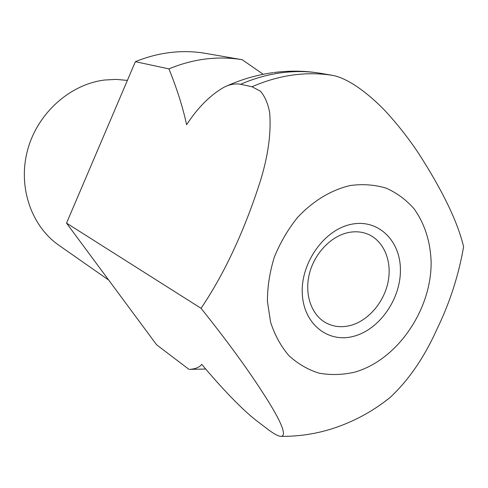 <?xml version="1.0" encoding="UTF-8"?>
<svg xmlns="http://www.w3.org/2000/svg" width="488" height="488" viewBox="0 0 488 488"><rect width="100%" height="100%" fill="white"/><g stroke="black" fill="none" stroke-linecap="round" stroke-linejoin="round"><path stroke-width="0.73" d="M263.221 74.292L242.213 59.725C230.415 57.736 218.301 57.492 205.875 58.987C193.443 60.512 181.127 63.818 168.933 68.893C176.918 88.566 182.811 107.171 186.599 124.714C197.792 107.622 210.206 95.166 223.846 87.34C229.83 84.326 235.405 83.308 240.572 84.29L252.028 86.748L260.433 91.195C264.886 96.392 267.967 103.541 269.669 112.643C271.346 133.126 268.095 156.367 259.933 182.378C245.452 227.201 226.157 271.163 201.05 308.306C226.06 339.569 246.355 367.25 261.928 391.364C278.02 415.983 287.853 434.973 281.436 436.351C278.855 436.546 274.366 434.228 267.967 429.391L257.194 421.205C242.103 409.829 219.027 385.178 201.782 364.335C199.537 367.263 195.529 368.94 189.747 369.361L196.914 369.215M189.021 369.41L156.605 344.784L66.527 223.12L135.371 61.677L168.933 68.893M127.392 80.398L116.113 79.392L104.652 80.02C69.973 84.253 37.515 113.186 27.609 149.999C17.605 186.806 31.311 226.194 59.024 245.366L108.684 280.057M351.207 224.315C377.925 218.587 400.367 240.425 400.41 269.693C400.831 298.888 379.536 329.54 353.751 336.275C327.997 343.454 303.255 323.825 302.273 293.081C300.895 262.434 324.49 229.58 351.207 224.315M350.311 325.502C368.367 320.823 384.33 302.017 388.21 281.228C392.163 260.452 383.422 240.145 367.11 233.874C361.181 231.623 354.849 231.196 348.127 232.599C330.638 236.277 314.101 253.888 309.239 274.378C304.317 294.868 311.667 315.242 326.197 322.977C333.609 326.838 341.649 327.68 350.311 325.502M242.213 59.725L205.119 53.302C193.84 51.399 182.286 51.136 170.458 52.503C158.624 53.9 146.931 56.962 135.371 61.677M383.812 402.325L390.065 397.519C408.755 380.067 424.426 357.192 437.083 328.9C449.784 302.761 458.622 275.391 463.6 246.782C457.445 220.631 441.128 188.386 418.613 153.391C408.48 138.165 397.153 123.799 384.623 110.282C366.665 91.805 347.791 78.586 333.395 75.512L320.561 73.291M201.05 308.306L66.527 223.12M320.884 73.346C308.074 71.193 294.862 71.004 281.247 72.785C267.619 74.603 254.059 78.44 240.572 84.29M333.395 75.512C320.445 73.334 307.068 73.157 293.27 74.981C279.459 76.854 265.71 80.776 252.028 86.748M350.329 185.507C331.37 189.844 312.869 200.977 297.491 217.556C287.926 229.476 280.21 242.652 274.347 257.084C269.742 271.883 267.43 286.651 267.418 301.389L270.59 322.214C274.793 335.11 280.905 346.26 288.926 355.667C297.851 363.835 307.91 369.672 319.109 373.168C330.699 375.248 342.515 374.918 354.569 372.179C397.043 360.217 431.374 310.283 431.142 262.367C430.477 241.749 424.804 223.913 414.117 208.846C406.236 199.866 396.939 192.974 386.215 188.167C374.869 184.732 362.907 183.842 350.329 185.507M281.436 436.351C298.802 436.473 315.718 433.93 332.182 428.72C353.361 421.9 372.655 411.5 390.065 397.525M273.121 72.633C256.847 74.884 241.127 79.459 225.962 86.352M205.741 369.044L189.747 369.361M274.055 72.511C289.75 70.486 305.311 70.754 320.738 73.322"/></g></svg>
